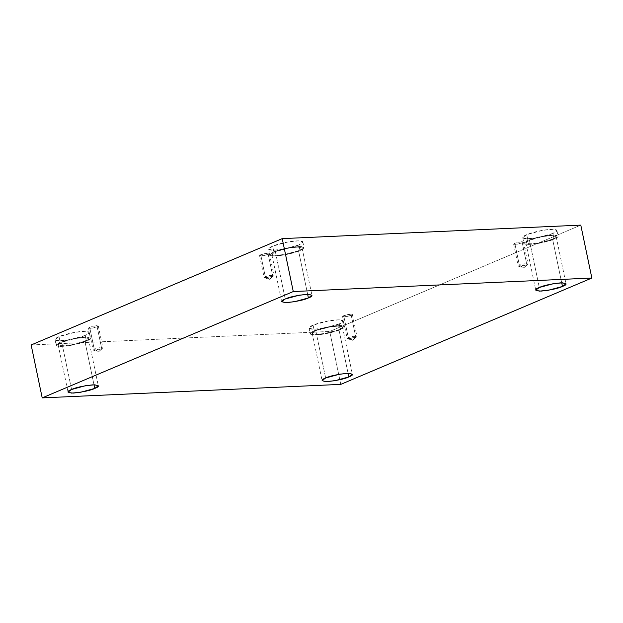 <?xml version="1.0" encoding="UTF-8"?>
<svg xmlns="http://www.w3.org/2000/svg" width="623" height="623" viewBox="0 0 623 623"><rect width="100%" height="100%" fill="white"/><g stroke="black" fill="none" stroke-linecap="round" stroke-linejoin="round"><path stroke-width="0.47" stroke-dasharray="3.12 2.34" d="M519.356 265.141L523.717 267.874L526.871 264.806L518.492 266.216L519.356 265.141L518.211 265.998L522.354 266.029L526.871 264.806L522.292 242.892L517.775 244.123L513.632 244.084L514.777 243.235L519.356 265.141L514.777 243.235C513.072 243.873 513.274 244.263 515.377 244.403L522.292 242.892C523.998 242.254 523.795 241.864 521.692 241.724L514.777 243.235L519.302 242.004L523.437 242.036L522.292 242.892L526.871 264.806L528.016 263.95L523.873 263.918L519.356 265.141L524.776 263.778L527.845 264.261L523.717 267.874L519.356 265.141M348.296 337.596L352.657 340.322L355.803 337.253L347.432 338.671L348.296 337.596L347.151 338.453L351.286 338.484L355.803 337.253L351.232 315.347L346.715 316.57L342.572 316.539L343.717 315.682L348.296 337.596L343.717 315.682C342.011 316.328 342.214 316.718 344.317 316.85L351.232 315.347C352.937 314.701 352.735 314.311 350.632 314.179L343.717 315.682L348.234 314.459L352.377 314.49L351.232 315.347L355.803 337.253L356.956 336.404L352.813 336.365L348.296 337.596L353.708 336.233L356.777 336.716L352.657 340.322L348.296 337.596M94.229 349.09L98.59 351.824L101.736 348.755L93.364 350.165L94.229 349.09L93.084 349.947L97.219 349.978L101.736 348.755L97.165 326.841L92.648 328.072L88.505 328.033L89.65 327.184L94.229 349.09L89.65 327.184C87.944 327.823 88.147 328.212 90.249 328.352L97.165 326.841C98.87 326.203 98.668 325.813 96.565 325.673L89.65 327.184L94.166 325.954L98.309 325.985L97.165 326.841L101.736 348.755L102.888 347.899L98.746 347.868L94.229 349.09L99.641 347.727L102.709 348.21L98.59 351.824L94.229 349.09M265.289 276.635L269.65 279.369L272.804 276.3L264.432 277.71L265.289 276.635L264.144 277.492L268.287 277.523L272.804 276.3L268.225 254.386L263.708 255.617L259.565 255.586L260.718 254.729L265.289 276.635L260.718 254.729C259.004 255.368 259.207 255.757 261.31 255.897L268.225 254.386C269.93 253.748 269.728 253.359 267.625 253.218L260.718 254.729L265.234 253.499L269.37 253.538L268.225 254.386L272.804 276.3L273.949 275.444L269.806 275.413L265.289 276.635L270.709 275.273L273.777 275.755L269.65 279.369L265.289 276.635M339.27 323.944L323.524 328.22L313.182 329.232L309.094 328.103L313.089 325.128L314.28 330.805L310.277 333.78L314.366 334.909L324.708 333.897L340.454 329.622L339.27 323.944C343.016 322.55 346.731 319.498 337.191 319.872C327.348 320.37 315.783 323.789 313.089 325.128C309.343 326.514 305.636 329.567 315.176 329.193C325.011 328.695 336.576 325.284 339.27 323.944L340.454 329.622C337.767 330.961 326.203 334.372 316.359 334.878C306.82 335.252 310.534 332.191 314.28 330.805C316.975 329.466 328.539 326.055 338.375 325.549C347.914 325.175 344.2 328.235 340.454 329.622L344.457 326.639L340.368 325.518L330.026 326.53L314.28 330.805L313.089 325.128L328.843 320.845L339.185 319.84L343.273 320.962L339.27 323.944M338.959 329.692L325.011 333.476L315.861 334.372L312.24 333.375L315.783 330.735L325.65 377.982L315.783 330.735L329.723 326.95L338.873 326.055L342.494 327.052L338.959 329.692L348.07 373.302L338.959 329.692C344.223 327.706 343.608 326.507 337.113 326.086C326.841 327.262 319.731 328.812 315.783 330.735C310.519 332.721 311.126 333.92 317.621 334.341C327.9 333.157 335.01 331.607 338.959 329.692M552.92 233.454L537.166 237.729L526.832 238.741L522.736 237.612L526.739 234.637L527.922 240.314L523.927 243.289L528.016 244.418L538.358 243.406L554.104 239.131L552.92 233.454C556.666 232.06 560.373 229.007 550.833 229.381C540.998 229.887 529.433 233.298 526.739 234.637C522.993 236.024 519.286 239.084 528.818 238.702C538.661 238.204 550.226 234.793 552.92 233.454L554.104 239.131C551.41 240.47 539.845 243.881 530.009 244.387C520.47 244.761 524.177 241.701 527.922 240.314C530.617 238.975 542.181 235.564 552.025 235.058C561.557 234.684 557.85 237.745 554.104 239.131L558.107 236.148L554.018 235.027L543.677 236.039L527.922 240.314L526.739 234.637L542.485 230.362L552.827 229.35L556.923 230.471L552.92 233.454M552.601 239.201L538.661 242.986L529.503 243.881L525.882 242.884L529.425 240.244L539.3 287.491L529.425 240.244L543.365 236.46L552.523 235.564L556.144 236.561L552.601 239.201L561.712 282.811L552.601 239.201C557.865 237.215 557.25 236.016 550.755 235.595C540.484 236.771 533.374 238.329 529.425 240.244C524.161 242.23 524.776 243.429 531.271 243.85C541.543 242.666 548.653 241.117 552.601 239.201M298.853 244.948L283.107 249.223L272.765 250.236L268.669 249.107L272.672 246.132L273.855 251.809L269.86 254.791L273.949 255.913L284.29 254.9L300.037 250.625L298.853 244.948C302.599 243.562 306.306 240.501 296.766 240.875C286.93 241.381 275.366 244.792 272.672 246.132C268.926 247.518 265.219 250.578 274.751 250.205C284.594 249.698 296.159 246.287 298.853 244.948L300.037 250.625C297.342 251.965 285.778 255.375 275.942 255.882C266.403 256.255 270.109 253.195 273.855 251.809C276.55 250.469 288.114 247.058 297.958 246.56C307.497 246.178 303.783 249.239 300.037 250.625L304.04 247.65L299.951 246.521L289.609 247.533L273.855 251.809L272.672 246.132L288.418 241.856L298.76 240.844L302.856 241.973L298.853 244.948M298.534 250.695L284.594 254.48L275.436 255.375L271.815 254.379L275.358 251.747L285.233 298.993L275.358 251.747L289.298 247.954L298.456 247.058L302.077 248.055L298.534 250.695L307.645 294.305L298.534 250.695C303.798 248.709 303.183 247.51 296.688 247.09C286.416 248.273 279.306 249.823 275.358 251.747C270.094 253.725 270.709 254.924 277.204 255.344C287.476 254.168 294.586 252.619 298.534 250.695M85.203 335.439L69.457 339.714L59.115 340.726L55.026 339.597L59.021 336.622L60.213 342.3L56.21 345.282L60.299 346.404L70.64 345.391L86.387 341.116L85.203 335.439C88.949 334.053 92.663 330.992 83.124 331.366C73.28 331.872 61.716 335.283 59.021 336.622C55.276 338.009 51.569 341.069 61.109 340.695C70.944 340.189 82.509 336.778 85.203 335.439L86.387 341.116C83.7 342.455 72.136 345.866 62.292 346.372C52.753 346.746 56.467 343.686 60.213 342.3C62.907 340.96 74.472 337.549 84.307 337.043C93.847 336.669 90.133 339.73 86.387 341.116L90.39 338.141L86.301 337.012L75.959 338.024L60.213 342.3L59.021 336.622L74.776 332.347L85.117 331.335L89.206 332.456L85.203 335.439M84.892 341.186L70.944 344.971L61.794 345.866L58.173 344.869L61.716 342.229L71.583 389.484L61.716 342.229L75.656 338.445L84.806 337.549L88.427 338.546L84.892 341.186L94.003 384.796L84.892 341.186C90.156 339.2 89.541 338.001 83.046 337.58C72.774 338.764 65.664 340.314 61.716 342.229C56.452 344.215 57.059 345.415 63.554 345.835C73.833 344.659 80.943 343.109 84.892 341.186M340.781 384.375L329.723 331.452L580.792 225.113L329.723 331.452L340.781 384.375M31.15 344.963L329.723 331.452L31.15 344.963M518.492 266.216L523.717 267.874L527.845 264.261M513.632 244.084L518.211 265.998M347.432 338.671L352.657 340.322L356.777 336.716M342.572 316.539L347.151 338.453M93.364 350.165L98.59 351.824L102.709 348.21M88.505 328.033L93.084 349.947M264.432 277.71L269.65 279.369L273.777 275.755M259.565 255.586L264.144 277.492M309.094 328.103L310.277 333.78M312.24 333.375L322.107 380.622M522.736 237.612L523.927 243.289M525.882 242.884L535.757 290.131M268.669 249.107L269.86 254.791M271.815 254.379L281.689 301.625M55.026 339.597L56.21 345.282M58.173 344.869L68.039 392.116M88.427 338.546L98.302 385.793M89.206 332.456L90.39 338.141M302.077 248.055L311.952 295.302M302.856 241.973L304.04 247.65M556.144 236.561L566.011 283.808M556.923 230.471L558.107 236.148M342.494 327.052L352.369 374.298M343.273 320.962L344.457 326.639M269.37 253.538L273.949 275.444M98.309 325.985L102.888 347.899M352.377 314.49L356.956 336.404M523.437 242.036L528.016 263.95"/><path stroke-width="0.93" d="M325.65 377.982L322.107 380.622L325.728 381.619L334.886 380.723L348.825 376.938L348.07 373.302L348.825 376.938C344.877 378.854 337.767 380.404 327.496 381.588C321.001 381.167 320.386 379.968 325.65 377.982C329.598 376.066 336.708 374.516 346.98 373.333C353.475 373.753 354.09 374.953 348.825 376.938L352.369 374.298L348.748 373.302L339.59 374.197L325.65 377.982M539.3 287.491L535.757 290.131L539.378 291.128L548.528 290.232L562.476 286.448L561.712 282.811L562.476 286.448C558.527 288.363 551.417 289.921 541.138 291.097C534.651 290.676 534.036 289.477 539.3 287.491C543.248 285.575 550.358 284.026 560.63 282.842C567.125 283.263 567.74 284.462 562.476 286.448L566.011 283.808L562.398 282.811L553.24 283.706L539.3 287.491M285.233 298.993L281.689 301.625L285.311 302.622L294.469 301.727L308.408 297.942L307.645 294.305L308.408 297.942C304.46 299.865 297.35 301.415 287.078 302.591C280.584 302.171 279.968 300.971 285.233 298.993C289.181 297.07 296.291 295.52 306.563 294.336C313.058 294.757 313.673 295.964 308.408 297.942L311.952 295.302L308.33 294.305L299.172 295.201L285.233 298.993M71.583 389.484L68.039 392.116L71.661 393.113L80.819 392.217L94.758 388.433L94.003 384.796L94.758 388.433C90.81 390.356 83.7 391.906 73.428 393.082C66.934 392.661 66.318 391.462 71.583 389.484C75.531 387.561 82.641 386.011 92.913 384.827C99.407 385.248 100.023 386.455 94.758 388.433L98.302 385.793L94.68 384.796L85.522 385.692L71.583 389.484M42.208 397.887L293.277 291.548L282.219 238.625L31.15 344.963L42.208 397.887L31.15 344.963L282.219 238.625L293.277 291.548L591.85 278.037L580.792 225.113L282.219 238.625L580.792 225.113L591.85 278.037L340.781 384.375L42.208 397.887L340.781 384.375L591.85 278.037L293.277 291.548L42.208 397.887"/></g></svg>
